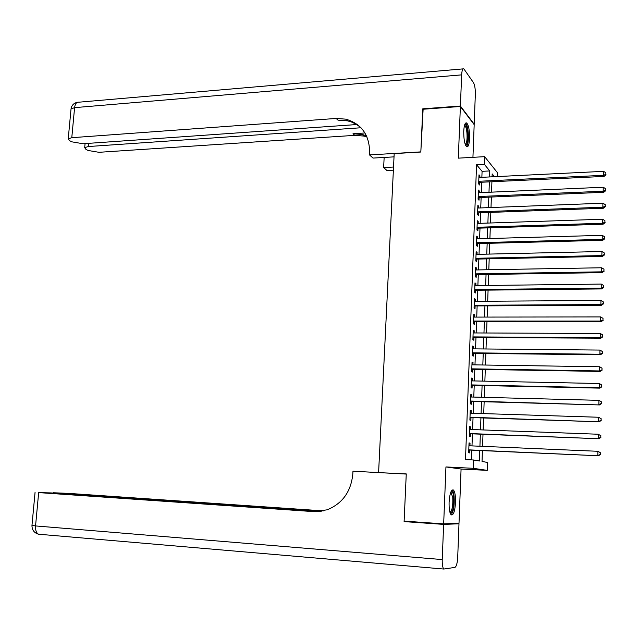 <?xml version="1.0" encoding="UTF-8"?>
<svg xmlns="http://www.w3.org/2000/svg" width="638" height="638" viewBox="0 0 638 638"><rect width="100%" height="100%" fill="white"/><g stroke="black" fill="none" stroke-linecap="round" stroke-linejoin="round"><path stroke-width="0.96" d="M455.532 502.497C455.668 495.981 454.966 491.818 453.435 490.008C451.21 489.322 449.758 493.413 449.096 502.305C448.961 508.853 449.654 513.024 451.178 514.826C453.443 515.472 454.894 511.365 455.532 502.497M469.584 138.486C469.648 130.439 468.675 125.263 466.673 122.951C465.094 122.4 464.113 125.152 463.746 131.181C463.69 139.275 464.655 144.459 466.641 146.748C468.252 147.282 469.233 144.531 469.584 138.486M482.416 450.619L482.033 461.473L487.52 462.438L487.249 470.373L473.276 468.316L473.579 459.99L479.393 461.011L479.768 450.508M382.05 472.774L406.262 473.914L404.125 521.11L443.665 523.886L459.001 523.312L461.075 469.034L487.249 470.373M472.933 157.331L474.178 124.641L460.381 106.482L458.315 158.152L484.641 156.669L497.544 172.826L497.417 176.559M378.605 472.423L394.188 153.599L420.825 152.035L422.755 109.265L460.381 106.482M469.935 445.81L470.031 443.131L469.042 442.9L468.683 452.725L469.672 452.916L469.775 450.061M470.533 429.478L470.629 426.87L469.648 426.591L469.289 436.368L470.27 436.615L470.373 433.768M471.139 413.217L471.235 410.681L470.254 410.346L469.895 420.083L470.876 420.386L470.98 417.547M471.737 397.019L471.825 394.555L470.852 394.172L470.493 403.87L471.474 404.221L471.578 401.398M472.335 380.902L472.423 378.501L471.45 378.063L471.091 387.721L472.064 388.127L472.168 385.32M472.925 364.848L473.013 362.52L472.048 362.033L471.689 371.643L472.662 372.098L472.766 369.306M473.516 348.858L473.603 346.601L472.638 346.059L472.287 355.637L473.252 356.14L473.356 353.356M474.106 332.948L474.194 330.755L473.229 330.165L472.878 339.695L473.835 340.253L473.938 337.478M474.696 317.094L474.776 314.973L473.819 314.327L473.468 323.825L474.425 324.431L474.528 321.672M475.278 301.311L475.358 299.254L474.409 298.568L474.058 308.018L475.007 308.672L475.111 305.929M475.86 285.601L475.932 283.607L474.991 282.865L474.64 292.276L475.589 292.986L475.685 290.25M476.442 269.946L476.514 268.024L475.565 267.234L475.222 276.605L476.163 277.363L476.267 274.635M477.017 254.363L477.088 252.504L476.147 251.667L475.804 260.998L476.738 261.803L476.841 259.092M477.591 238.843L477.655 237.049L476.722 236.164L476.379 245.463L477.312 246.316L477.415 243.612M478.165 223.396L478.229 221.657L477.296 220.732L476.953 229.983L477.886 230.884L477.982 228.189M478.731 208.004L478.795 206.337L477.87 205.356L477.527 214.575L478.452 215.524L478.556 212.837M479.298 192.684L479.361 191.073L478.436 190.052L478.093 199.223L479.018 200.22L479.122 197.549M481.865 177.324L482.081 171.327L476.562 164.763L465.493 459.607L473.579 459.99M471.482 459.894L471.841 450.149M471.992 445.898L472.439 433.848M472.599 429.549L473.037 417.619M473.197 413.28L473.627 401.454M473.787 397.075L474.217 385.36M474.385 380.942L474.808 369.338M474.975 364.88L475.398 353.38M475.557 348.882L475.98 337.494M476.147 332.956L476.562 321.672M476.73 317.094L477.136 305.913M477.312 301.296L477.718 290.226M477.886 285.569L478.285 274.603M478.46 269.914L478.859 259.044M479.034 254.315L479.433 243.556M479.601 238.787L479.999 228.125M480.175 223.324L480.558 212.765M480.741 207.924L481.124 197.469M481.299 192.596L481.682 182.229M479.864 177.42L479.92 175.873L479.002 174.804L478.66 183.943L479.585 184.988L479.68 182.324M461.075 469.034L445.946 466.936L443.665 523.886M445.946 466.936L473.276 468.316M476.562 164.763L484.362 164.341L484.641 156.669M494.466 176.702L492.193 173.927L492.089 176.822M491.914 181.75L491.547 192.142M491.38 197.038L491.005 207.533M490.837 212.382L490.462 222.981M490.287 227.798L489.912 238.5M489.745 243.285L489.362 254.084M489.194 258.829L488.812 269.73M488.644 274.444L488.253 285.449M488.086 290.115L487.695 301.232M487.528 305.865L487.137 317.078M486.969 321.672L486.571 332.996M486.411 337.55L486.004 348.978M485.845 353.5L485.438 365.032M485.279 369.514L484.872 381.157M484.713 385.591L484.298 397.346M484.146 401.749L483.724 413.615M483.572 417.97L483.149 429.948M482.998 434.263L482.567 446.345M489.537 176.949L489.753 170.936L484.362 164.341M479.928 446.233L480.358 434.159M480.51 429.845L480.932 417.882M481.092 413.528L481.515 401.677M481.674 397.283L482.089 385.535M482.248 381.101L482.663 369.466M482.822 364.992L483.237 353.468M483.397 348.954L483.803 337.534M483.963 332.988L484.37 321.672M484.529 317.086L484.936 305.873M485.095 301.248L485.494 290.146M485.662 285.481L486.052 274.484M486.22 269.778L486.611 258.884M486.778 254.139L487.161 243.349M487.336 238.572L487.719 227.886M487.887 223.069L488.269 212.478M488.437 207.629L488.812 197.142M488.987 192.253L489.362 181.87M482.081 171.327L489.753 170.936M478.963 175.921L479.92 175.873M478.396 191.113L479.361 191.073M477.83 206.369L478.795 206.337M477.264 221.689L478.229 221.657M476.69 237.073L477.655 237.049M476.115 252.528L477.088 252.504M475.541 268.04L476.514 268.024M474.959 283.615L475.932 283.607M474.377 299.262L475.358 299.254M473.795 314.973L474.776 314.973M473.213 330.747L474.194 330.755M472.622 346.594L473.603 346.601M472.032 362.504L473.013 362.52M471.434 378.486L472.423 378.501M470.844 394.531L471.825 394.555M470.246 410.649L471.235 410.681M469.64 426.83L470.629 426.87M469.042 443.091L470.031 443.131M478.723 182.372L604.026 176.431L603.484 175.314L478.763 181.28M605.853 174.357L605.885 172.77L605.853 174.357L603.484 175.314L603.564 171.351L478.907 177.468M604.026 176.431L606.068 174.804M605.885 172.77L603.564 171.351M464.743 124.601C466.187 124.33 467.231 127.034 467.869 132.728C468.284 140.679 467.534 144.874 465.604 145.304M465.317 144.595C466.801 143.223 467.343 139.339 466.952 132.935C466.53 128.836 465.788 126.34 464.743 125.447L464.512 125.343M466.514 146.644C468.125 144.419 468.699 139.674 468.22 132.401C467.71 127.393 466.809 124.306 465.533 123.142M451.098 491.467C452.342 491.061 453.211 492.887 453.706 496.954C454.073 507.011 452.9 512.41 450.197 513.151M449.965 512.442C452.214 510.575 453.14 505.527 452.741 497.305L450.811 492.145M451.122 514.77C453.618 511.588 454.615 505.384 454.089 496.165C453.722 492.927 453.092 490.877 452.183 490.016L452.143 489.984M423.13 109.234L420.825 151.884L369.498 154.914L369.625 152.41C369.442 134.857 361.491 123.772 345.78 119.147L336.146 118.445L71.783 137.696L68.226 138.861L69.526 140.631L71.767 141.819L83.036 143.741L357.36 124.506M394.029 156.868L373.039 158.08L369.498 154.914M393.383 170.171L386.939 170.513L383.637 167.563L384.148 157.434M346.227 119.561L347.168 119.497M460.405 106.036L474.194 124.211L475.334 94.36C475.406 89.017 474.8 85.141 473.524 82.733L463.826 68.824C462.646 68.418 461.92 70.435 461.649 74.869L460.405 106.036L422.779 108.819M393.534 167.028L383.637 167.563M360.996 127.759L88.259 146.541L84.695 147.673L85.907 149.332L88.036 150.464L98.986 152.307L354.72 135.352L364.003 136.077L366.986 136.931M366.467 135.782L362.296 134.498L352.989 133.765L364.96 132.967M360.693 127.448L356.435 124.37L351.69 122.081L347.622 120.861L338.028 120.159L336.146 118.445M443.641 524.388L404.101 521.605L406.254 474.074L352.966 471.211L352.822 473.93C351.036 491.635 342.454 503.597 327.087 509.834L313.689 511.62L38.663 492.6L35.553 525.935L442.23 559.574L443.641 524.388L458.985 523.79L454.535 523.479M404.101 521.605L409.197 521.469M321.273 511.285L53.145 492.751L68.497 493.381L323.402 510.886M442.23 559.574C442.118 564.518 442.636 567.668 443.785 569.04L454.926 567.405C456.417 566.544 457.35 563.179 457.709 557.301L458.985 523.79M319.965 511.469L51.016 492.919L38.663 492.6M478.157 197.589L603.707 192.293L603.165 191.233L478.197 196.544M605.542 190.26L605.574 188.665L605.542 190.26L603.165 191.233L603.245 187.245L478.34 192.724M603.707 192.293L605.757 190.69M605.574 188.665L603.245 187.245M477.591 212.877L603.389 208.227L602.838 207.214L477.623 211.88M605.223 206.234L605.255 204.631L605.223 206.234L602.838 207.214L602.918 203.211L477.766 208.044M603.389 208.227L605.438 206.64M605.255 204.631L602.918 203.211M477.017 228.221L603.07 224.225L602.519 223.26L477.057 227.28M604.904 222.271L604.936 220.668L604.904 222.271L602.519 223.26L602.599 219.241L477.2 223.428M603.07 224.225L605.127 222.662M604.936 220.668L602.599 219.241M476.442 243.636L602.75 240.295L602.192 239.386L476.482 242.743M604.585 238.389L604.617 236.77L604.585 238.389L602.192 239.386L602.272 235.342L476.626 238.875M602.75 240.295L604.808 238.756M604.617 236.77L602.272 235.342M475.868 259.108L602.424 256.436L601.865 255.575L475.9 258.278M604.266 254.57L604.298 252.951L604.266 254.57L601.865 255.575L601.945 251.516L476.044 254.387M602.424 256.436L604.489 254.913M604.298 252.951L601.945 251.516M475.294 274.651L602.105 272.641L601.538 271.836L475.326 273.869M603.947 270.823L603.979 269.196L603.947 270.823L601.538 271.836L601.626 267.769L475.47 269.962M602.105 272.641L604.162 271.15M603.979 269.196L601.626 267.769M474.712 290.258L601.778 288.926L601.211 288.169L474.744 289.532M603.62 287.148L603.652 285.513L603.62 287.148L601.211 288.169L601.291 284.085L474.887 285.609M601.778 288.926L603.843 287.451M603.652 285.513L601.291 284.085M474.13 305.929L601.451 305.275L600.884 304.581L474.154 305.259M603.293 303.544L603.333 301.902L603.293 303.544L600.884 304.581L600.964 300.474L474.305 301.319M601.451 305.275L603.516 303.824M603.333 301.902L600.964 300.474M473.548 321.672L601.116 321.704L600.549 321.058L473.571 321.05M602.974 320.013L603.006 318.362L602.974 320.013L600.549 321.058L600.637 316.934L473.715 317.094M601.116 321.704L603.197 320.276M603.006 318.362L600.637 316.934M472.957 337.478L600.789 338.204L600.214 337.614L472.981 336.912M602.647 336.561L602.679 334.902L602.647 336.561L600.214 337.614L600.302 333.467L473.125 332.94M600.789 338.204L602.87 336.792M602.679 334.902L600.302 333.467M472.367 353.348L600.454 354.776L599.88 354.242L472.391 352.838M602.312 353.173L602.344 351.506L602.312 353.173L599.88 354.242L599.967 350.071L472.535 348.85M600.454 354.776L602.543 353.388M602.344 351.506L599.967 350.071M471.777 369.29L600.119 371.42L599.545 370.941L471.793 368.836M601.985 369.865L602.017 368.19L601.985 369.865L599.545 370.941L599.632 366.754L471.945 364.832M600.119 371.42L602.208 370.056M602.017 368.19L599.632 366.754M471.187 385.296L599.784 388.135L599.21 387.713L471.195 384.905M601.65 386.628L601.682 384.953L601.65 386.628L599.21 387.713L599.297 383.51L471.346 380.878M599.784 388.135L601.881 386.803M601.682 384.953L599.297 383.51M470.589 401.374L599.449 404.931L470.597 401.039M601.323 403.471L601.355 401.781L601.323 403.471L598.875 404.564L598.954 400.345L470.748 396.995M599.449 404.931L601.546 403.623M601.355 401.781L598.954 400.345M469.991 417.515L599.114 421.798L469.999 417.236M600.988 420.386L598.532 421.495L598.619 417.252L601.251 418.823L600.988 420.386L601.251 418.823M470.15 413.185L598.619 417.252L601.02 418.695M599.114 421.798L601.211 420.514M469.385 433.728L598.771 438.745L469.393 433.513M600.645 437.381L598.189 438.489L598.277 434.239L600.916 435.778L600.645 437.381L600.916 435.778M469.544 429.438L598.277 434.239L600.685 435.674M598.771 438.745L600.876 437.485M468.778 450.013L598.436 455.763L468.786 449.854M600.31 454.447L597.846 455.572L597.934 451.297L600.573 452.82L600.31 454.447L600.573 452.82M468.938 445.763L597.934 451.297L600.342 452.741M598.436 455.763L600.541 454.527M352.989 133.765L354.72 135.352M461.649 74.869L74.59 107.647L71.783 137.696M88.546 143.351L88.259 146.541M70.977 109.537L71.033 108.931L74.59 107.647C75.124 103.771 76.552 101.96 78.881 102.192L463.052 68.888M315.77 511.62L313.689 511.62M39.803 534.469L38.519 534.213C36.302 532.929 35.313 530.17 35.553 525.935L31.972 525.369M35.074 492.281L31.964 525.473C31.988 530.003 34.173 532.913 38.519 534.213L443.785 569.04M450.739 492.321L451.202 492.353M362.296 134.498L364.003 136.077M347.622 120.861L345.78 119.147M85.069 143.598L84.695 147.673M77.485 102.271C73.817 103.021 71.671 105.246 71.033 108.931L68.226 138.861"/></g></svg>
